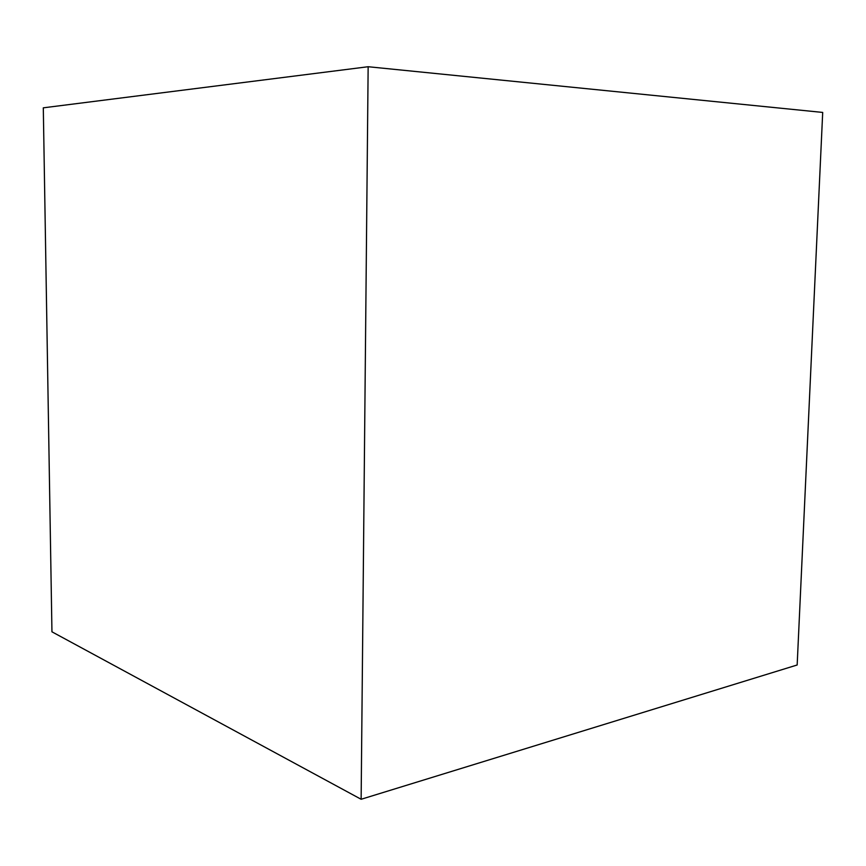 <?xml version="1.0" encoding="UTF-8"?>
<svg xmlns="http://www.w3.org/2000/svg" width="866" height="866" viewBox="0 0 866 866"><rect width="100%" height="100%" fill="white"/><g stroke="black" fill="none" stroke-linecap="round" stroke-linejoin="round"><path stroke-width="1.3" d="M361.133 799.275L368.147 66.725L43.3 107.828L51.949 631.812L361.133 799.275L368.147 66.725L822.7 112.428L797.164 664.991L361.133 799.275"/></g></svg>
